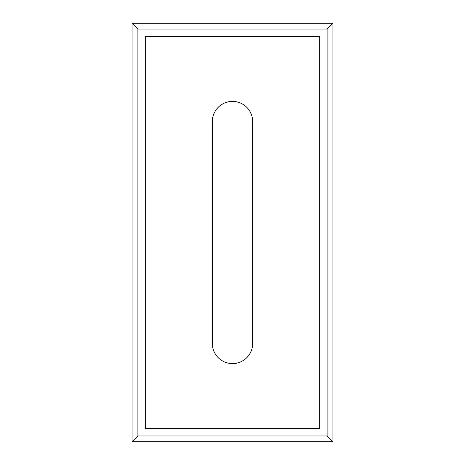 <?xml version="1.0" encoding="UTF-8"?>
<svg xmlns="http://www.w3.org/2000/svg" width="465" height="465" viewBox="0 0 465 465"><rect width="100%" height="100%" fill="white"/><g stroke="black" fill="none" stroke-linecap="round" stroke-linejoin="round"><path stroke-width="0.7" d="M319.728 36.433L145.272 36.433L145.272 428.567L319.728 428.567L319.728 36.433M212.331 121.574A20.169 20.169 0 0 1 232.5 101.405A20.169 20.169 0 0 1 252.669 121.574L252.669 343.426A20.169 20.169 0 0 1 232.5 363.595A20.169 20.169 0 0 1 212.331 343.426L212.331 121.574M332.911 23.25L132.089 23.25L132.089 441.75L332.911 441.75L332.911 23.25L327.098 29.063L327.098 435.938L332.911 441.75M327.098 435.938L137.902 435.938L137.902 29.063L132.089 23.25M137.902 29.063L327.098 29.063M137.902 435.938L132.089 441.75"/></g></svg>
